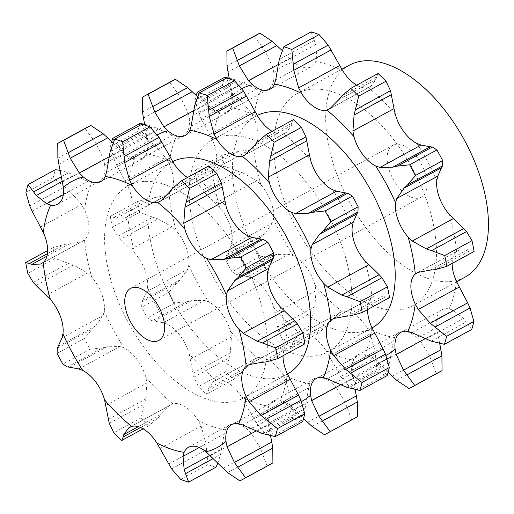 <?xml version="1.0" encoding="UTF-8"?>
<svg xmlns="http://www.w3.org/2000/svg" width="514" height="514" viewBox="0 0 514 514"><rect width="100%" height="100%" fill="white"/><g stroke="black" fill="none" stroke-linecap="round" stroke-linejoin="round"><path stroke-width="0.39" stroke-dasharray="2.57 1.93" d="M304.956 343.763L298.705 341.983L290.269 342.208L287.429 343.815A30.313 16.377 -118.6 0 0 283.015 355.739M112.958 142.719L124.626 154.489A30.313 16.377 -118.6 0 0 137.758 160.143A30.313 16.377 -118.6 0 0 142.127 159.019A30.313 16.377 -118.6 0 0 146.548 153.937A151.617 81.906 61.4 0 1 173.719 163.214M60.074 170.34L68.535 172.845L87.823 181.333L91.974 182.579A30.313 16.377 -118.6 0 0 98.964 181.673A30.313 16.377 -118.6 0 0 102.106 178.859A30.313 16.377 -118.6 0 0 104.683 164.962A151.617 81.906 61.4 0 1 124.626 154.489M33.256 282.449L68.253 263.354L55.075 258.439A191.799 103.616 61.4 0 1 52.987 247.645L64.565 244.343L69.339 243.919L81.469 241.67L84.508 239.961A30.313 16.377 -118.6 0 0 88.922 227.856A30.313 16.377 -118.6 0 0 84.604 209.995A151.617 81.906 61.4 0 1 91.974 182.579M67.456 366.977L102.453 347.882L90.149 349.192A191.799 103.616 61.4 0 1 84.373 338.495L92.282 329.031L95.688 325.87L103.089 315.48L104.226 311.253A30.313 16.377 -118.6 0 0 101.746 294.014A30.313 16.377 -118.6 0 0 91.678 276.969A151.617 81.906 61.4 0 1 84.508 239.961M140.547 427.494L158.196 417.863L149.015 425.618A191.799 103.616 61.4 0 1 141.112 417.876L145.706 398.999L146.888 382.975L145.847 377.353A30.313 16.377 -118.6 0 0 137.135 359.601A30.313 16.377 -118.6 0 0 124.022 347.946A151.617 81.906 61.4 0 1 104.226 311.253M215.912 467.232A191.799 103.616 61.4 0 1 207.99 464.527L205.992 443.71L201.135 426.087L198.218 420.555A30.313 16.377 -118.6 0 0 185.605 407.043A30.313 16.377 -118.6 0 0 172.967 403.895A151.617 81.906 61.4 0 1 145.847 377.353M270.846 464.071A191.799 103.616 61.4 0 1 267.094 465.935L260.392 448.028L251.288 433.244L247.305 429.28A30.313 16.377 -118.6 0 0 234.178 423.626A30.313 16.377 -118.6 0 0 229.809 424.757A30.313 16.377 -118.6 0 0 225.389 429.832A151.617 81.906 61.4 0 1 198.218 420.555M302.585 421.737L294.323 410.795L283.914 402.546L279.957 401.19A30.313 16.377 -118.6 0 0 272.966 402.102A30.313 16.377 -118.6 0 0 269.831 404.916A30.313 16.377 -118.6 0 0 267.254 418.814A151.617 81.906 61.4 0 1 247.305 429.28M187.52 177.471A30.313 16.377 -118.6 0 0 198.969 179.881A151.617 81.906 61.4 0 1 226.089 206.416M145.526 181.384A120.764 65.239 61.4 0 1 250.517 275.215A120.764 65.239 61.4 0 1 243.816 397.894A120.764 65.239 61.4 0 1 128.699 323.139A120.764 65.239 61.4 0 1 128.121 185.882A120.764 65.239 61.4 0 1 145.526 181.384M249.187 364.625L290.269 342.208M261.318 362.383L298.705 341.983M266.091 361.959L301.088 342.864M142.031 124.176L145.115 132.651L110.118 151.746M109.141 157.29L146.529 136.885L147.614 149.947L146.548 153.937M144.954 132.233L146.651 137.322M169.459 192.14L206.84 171.74L201.906 178.448L198.969 179.881M208.922 165.791L207.457 169.337L172.46 188.432M207.502 169.106L206.763 171.991M242.833 424.962L283.914 402.546M270.582 435.962L267.254 418.814M210.207 455.667L251.288 433.244M209.898 455.353L221.515 449.011L224.123 433.932L225.389 429.832M220.422 455.115L221.598 448.465M217.698 463.577L220.538 454.556L212.931 458.706M160.053 448.504L201.135 426.087M138.279 426.665L161.197 414.155L169.832 405.43L172.967 403.895M157.882 418.248L161.48 413.796M105.807 405.392L146.888 382.975M69.615 367.227L106.996 346.828L119.833 346.52L124.022 347.946M101.984 347.997L107.439 346.732M62.008 337.897L103.089 315.48M36.051 285.456L73.438 265.057L87.534 272.979L91.678 276.969M67.713 263.194L73.939 265.237M43.041 262.641L81.469 241.67M32.119 211.164L69.506 190.765L81.585 204.527L84.604 209.995M29.748 206.024L64.745 186.929L53.205 177.664A191.799 103.616 61.4 0 1 55.358 169.671M64.25 186.556L69.962 191.157M63.338 194.697L87.823 181.333M58.872 164.249L96.259 143.849L103.571 159.494L104.683 164.962M57.883 158.183L92.88 139.088L85.028 128.526A191.799 103.616 61.4 0 1 87.097 127.337M92.526 138.619L96.581 144.331M109.225 156.757L120.449 150.634M287.467 374.07A120.764 65.239 61.4 0 1 287.108 374.269A120.764 65.239 61.4 0 1 171.991 299.514A120.764 65.239 61.4 0 1 171.413 162.257A120.764 65.239 61.4 0 1 172.717 161.576M256.936 431.195L294.323 410.795M262.121 433.45L297.118 414.355M223.005 468.427L260.392 448.028M227.529 472.591L262.526 453.489M267.094 465.935L239.807 480.828M207.99 464.527L180.703 479.414M168.605 464.11L205.992 443.71M171.58 468.884L206.577 449.789M141.112 417.876L113.825 432.769M149.015 425.618L143.136 428.824M108.319 419.398L145.706 398.999M109.27 423.33L144.267 404.229M84.373 338.495L57.086 353.381M90.149 349.192L62.862 364.085M58.3 346.269L95.688 325.87M57.292 348.132L92.282 329.031M52.987 247.645L47.641 250.562M55.075 258.439L27.795 273.326M46.941 256.139L69.339 243.919M47.423 253.691L64.565 244.343M53.205 177.664L25.918 192.557M62.367 181.301L73.72 175.107M61.404 176.739L68.535 172.845M85.028 128.526L57.748 143.412M301.442 401.588A151.617 81.906 61.4 0 1 290.596 405.655A30.313 16.377 -118.6 0 0 277.47 400.008A30.313 16.377 -118.6 0 0 273.101 401.132A30.313 16.377 -118.6 0 0 268.681 406.214A151.617 81.906 61.4 0 1 241.509 396.93A30.313 16.377 -118.6 0 0 228.897 383.418A30.313 16.377 -118.6 0 0 216.259 380.27A151.617 81.906 61.4 0 1 189.139 353.728A30.313 16.377 -118.6 0 0 180.427 335.976A30.313 16.377 -118.6 0 0 167.313 324.321A151.617 81.906 61.4 0 1 147.518 287.628A30.313 16.377 -118.6 0 0 145.038 270.39A30.313 16.377 -118.6 0 0 134.97 253.344A151.617 81.906 61.4 0 1 127.8 216.336A30.313 16.377 -118.6 0 0 132.214 204.238A30.313 16.377 -118.6 0 0 127.89 186.37A151.617 81.906 61.4 0 1 135.266 158.961A30.313 16.377 -118.6 0 0 142.256 158.049A30.313 16.377 -118.6 0 0 145.398 155.234A30.313 16.377 -118.6 0 0 147.974 141.337L144.826 125.056M397.149 144.158A29.6 15.992 61.4 0 1 422.881 167.153A29.6 15.992 61.4 0 1 421.236 197.222A29.6 15.992 61.4 0 1 393.024 178.898A29.6 15.992 61.4 0 1 392.882 145.256A29.6 15.992 61.4 0 1 397.149 144.158M272.086 131.327A30.313 16.377 -118.6 0 0 283.542 133.73A151.617 81.906 61.4 0 1 310.662 160.272M254.025 145.989L291.412 125.589L286.478 132.304L283.542 133.73M333.759 318.481L372.001 297.664A30.313 16.377 -118.6 0 0 367.587 309.589M327.405 378.818L368.487 356.395L364.529 355.039A30.313 16.377 -118.6 0 0 357.538 355.951A30.313 16.377 -118.6 0 0 354.403 358.766A30.313 16.377 -118.6 0 0 351.82 372.663A151.617 81.906 61.4 0 1 331.877 383.129A30.313 16.377 -118.6 0 0 318.751 377.482A30.313 16.377 -118.6 0 0 314.382 378.606A30.313 16.377 -118.6 0 0 309.961 383.688A151.617 81.906 61.4 0 1 282.79 374.404A30.313 16.377 -118.6 0 0 270.178 360.892A30.313 16.377 -118.6 0 0 257.533 357.744A151.617 81.906 61.4 0 1 230.42 331.202A30.313 16.377 -118.6 0 0 221.707 313.45A30.313 16.377 -118.6 0 0 208.594 301.795A151.617 81.906 61.4 0 1 188.799 265.102A30.313 16.377 -118.6 0 0 186.312 247.864A30.313 16.377 -118.6 0 0 176.251 230.818A151.617 81.906 61.4 0 1 169.08 193.81A30.313 16.377 -118.6 0 0 173.494 181.712A30.313 16.377 -118.6 0 0 169.17 163.844A151.617 81.906 61.4 0 1 176.546 136.435A30.313 16.377 -118.6 0 0 183.537 135.523A30.313 16.377 -118.6 0 0 186.678 132.708A30.313 16.377 -118.6 0 0 189.255 118.811A151.617 81.906 61.4 0 1 209.198 108.345A30.313 16.377 -118.6 0 0 222.331 113.992A30.313 16.377 -118.6 0 0 226.7 112.868A30.313 16.377 -118.6 0 0 231.114 107.786A151.617 81.906 61.4 0 1 258.285 117.07M355.155 389.811L351.82 372.663M290.596 405.655L303.504 418.608M294.779 409.517L335.86 387.1L331.877 383.129M268.681 406.214L267.608 410.204L268.7 423.266L306.087 402.86L308.689 387.787L309.961 383.688M241.509 396.93L256.152 422.733L265.275 433.263A191.799 103.616 61.4 0 0 273.197 435.968L270.113 427.5L305.11 408.405L300.484 421.082A191.799 103.616 61.4 0 1 292.562 418.377L290.564 397.56L285.707 379.936L282.79 374.404M268.571 422.829L270.268 427.918M244.625 402.353L285.707 379.936M216.259 380.27L213.316 381.696L208.382 388.411L245.769 368.011L254.398 359.28L257.533 357.744M189.139 353.728L193.842 377.18L198.398 386.618A191.799 103.616 61.4 0 0 206.3 394.36L207.772 390.813L242.769 371.718L233.587 379.467A191.799 103.616 61.4 0 1 225.685 371.731L230.278 352.848L231.461 336.831L230.42 331.202M208.459 388.16L207.727 391.045M190.379 359.247L231.461 336.831M167.313 324.321L163.323 322.786L154.181 321.077L191.568 300.677L204.405 300.369L208.594 301.795M147.518 287.628L146.574 291.746L141.858 301.981L141.658 307.237A191.799 103.616 61.4 0 0 147.434 317.935L152.028 320.826L187.025 301.731L174.721 303.042A191.799 103.616 61.4 0 1 168.945 292.344L176.855 282.886L180.26 279.719L187.655 269.33L188.799 265.102M154.412 321.096L151.829 320.794M146.574 291.746L187.655 269.33M134.97 253.344L120.623 239.312L158.01 218.906L172.106 226.835L176.251 230.818M127.8 216.336L124.953 217.936L116.524 218.167L110.272 216.388A191.799 103.616 61.4 0 0 112.36 227.175L117.822 236.299L152.819 217.204L139.647 212.288A191.799 103.616 61.4 0 1 137.559 201.494L149.137 198.192L153.911 197.768L166.035 195.519L169.08 193.81M120.918 239.601L117.558 235.99M124.953 217.936L166.035 195.519M127.89 186.37L116.691 165.013L154.078 144.614L166.157 158.376L169.17 163.844M135.266 158.961L131.314 157.605L120.899 149.356L114.082 140.322M139.924 123.527A191.799 103.616 61.4 0 0 137.778 131.52L149.317 140.778L114.32 159.88L110.491 146.406A191.799 103.616 61.4 0 1 111.724 141.536M116.941 165.521L114.102 159.353M131.314 157.605L172.389 135.182L176.546 136.435M143.445 118.098L180.832 97.699L188.143 113.343L189.255 118.811M193.791 110.613L205.015 104.483L209.198 108.345M193.714 111.14L231.101 90.734L232.187 103.796L231.114 107.786M464.907 277.245A120.764 65.239 61.4 0 1 349.79 202.49A120.764 65.239 61.4 0 1 349.212 65.233M229.527 86.082L231.223 91.171M226.597 78.032L229.687 86.5L194.69 105.595M230.099 135.233A120.764 65.239 61.4 0 1 335.083 229.064A120.764 65.239 61.4 0 1 328.388 351.743A120.764 65.239 61.4 0 1 213.271 276.988A120.764 65.239 61.4 0 1 212.693 139.731A120.764 65.239 61.4 0 1 230.099 135.233M293.494 119.64L292.029 123.187L257.032 142.282M292.068 122.955L291.335 125.84M389.528 297.612L383.271 295.833L374.841 296.064M350.664 315.808L385.661 296.713M345.89 316.232L383.271 295.833M387.158 375.586L378.895 364.644L368.487 356.395M346.693 387.299L381.69 368.204M341.508 385.044L378.895 364.644M355.418 417.921A191.799 103.616 61.4 0 1 351.666 419.79L344.958 401.877L335.86 387.1M351.666 419.79L324.379 434.677M312.101 426.44L347.098 407.345M307.571 422.283L344.958 401.877M304.995 408.964L306.164 402.314M300.484 421.082L273.197 435.968M292.562 418.377L265.275 433.263M256.152 422.733L291.149 403.638M253.177 417.966L290.564 397.56M242.447 372.097L246.052 367.645M233.587 379.467L206.3 394.36M225.685 371.731L198.398 386.618M193.842 377.18L228.839 358.085M192.891 373.248L230.278 352.848M186.556 301.846L192.005 300.581M174.721 303.042L147.434 317.935M168.945 292.344L141.658 307.237M141.858 301.981L176.855 282.886M142.873 300.118L180.26 279.719M152.285 217.043L158.511 219.086M139.647 212.288L112.36 227.175M137.559 201.494L110.272 216.388M114.14 217.287L149.137 198.192M116.524 218.167L153.911 197.768M144.646 124.189L153.101 126.701L172.389 135.182M148.822 140.406L154.534 145.006M137.778 131.52L110.491 146.406M118.104 145.796L153.101 126.701M120.899 149.356L158.286 128.956M142.455 112.039L177.452 92.938L169.601 82.375A191.799 103.616 61.4 0 1 171.67 81.193M197.53 96.568L205.015 104.483M177.092 92.475L181.153 98.187M169.601 82.375L142.314 97.262M314.671 89.083A120.764 65.239 -118.6 0 0 297.265 93.58A120.764 65.239 -118.6 0 0 297.837 230.837A120.764 65.239 -118.6 0 0 412.954 305.592A120.764 65.239 -118.6 0 0 419.655 182.92A120.764 65.239 -118.6 0 0 314.671 89.083M372.04 327.919A120.764 65.239 61.4 0 1 371.673 328.118A120.764 65.239 61.4 0 1 256.563 253.363A120.764 65.239 61.4 0 1 255.985 116.106A120.764 65.239 61.4 0 1 257.289 115.425M338.597 99.844L375.985 79.439L371.05 86.153L368.114 87.579A30.313 16.377 61.4 0 1 356.658 85.176M278.286 64.989L315.667 44.59L316.759 57.652L315.686 61.641A30.313 16.377 61.4 0 1 311.266 66.717A30.313 16.377 61.4 0 1 306.897 67.848A30.313 16.377 61.4 0 1 293.77 62.194L289.588 58.333L278.363 64.462M228.017 71.954L265.397 51.548L272.716 67.193L273.827 72.66A30.313 16.377 61.4 0 1 271.244 86.558A30.313 16.377 61.4 0 1 268.109 89.372A30.313 16.377 61.4 0 1 261.118 90.284L256.961 89.038L215.88 111.454L205.471 103.205L198.655 94.171M386.014 355.437A151.617 81.906 61.4 0 1 375.169 359.511A30.313 16.377 -118.6 0 0 362.042 353.857A30.313 16.377 -118.6 0 0 357.673 354.981A30.313 16.377 -118.6 0 0 353.253 360.063A151.617 81.906 61.4 0 1 326.082 350.786A30.313 16.377 -118.6 0 0 313.469 337.268A30.313 16.377 -118.6 0 0 300.825 334.119A151.617 81.906 61.4 0 1 273.711 307.584A30.313 16.377 -118.6 0 0 264.993 289.825A30.313 16.377 -118.6 0 0 251.886 278.17A151.617 81.906 61.4 0 1 232.09 241.477A30.313 16.377 -118.6 0 0 229.604 224.239A30.313 16.377 -118.6 0 0 219.542 207.2A151.617 81.906 61.4 0 1 212.372 170.185A30.313 16.377 -118.6 0 0 216.786 158.087A30.313 16.377 -118.6 0 0 212.462 140.219L201.263 118.862L238.65 98.463L250.723 112.225L253.743 117.693A30.313 16.377 61.4 0 1 258.067 135.561A30.313 16.377 61.4 0 1 253.653 147.659L209.526 171.792L252.123 148.7M219.542 207.2L205.189 193.161L242.576 172.762L256.679 180.684L260.823 184.674A30.313 16.377 61.4 0 1 270.884 201.719A30.313 16.377 61.4 0 1 273.371 218.951L272.227 223.179L264.832 233.568L261.427 236.736L253.518 246.193L226.231 261.086L226.43 255.831L261.427 236.736M251.886 278.17L247.896 276.635L238.753 274.926L276.14 254.526L288.977 254.218L293.166 255.644A30.313 16.377 61.4 0 1 306.273 267.299A30.313 16.377 61.4 0 1 314.986 285.058L316.026 290.68L314.851 306.697L310.25 325.58L282.963 340.467L278.415 331.029L313.405 311.934M300.825 334.119L297.889 335.552L292.954 342.26L330.341 321.86L338.97 313.129L342.106 311.593A30.313 16.377 61.4 0 1 354.75 314.741A30.313 16.377 61.4 0 1 367.362 328.26L370.273 333.785L375.136 351.415L377.135 372.226L349.848 387.119L340.724 376.582L375.721 357.487M353.253 360.063L352.18 364.053L353.272 377.115L390.653 356.71L393.261 341.637L394.534 337.537A30.313 16.377 61.4 0 1 398.948 332.455A30.313 16.377 61.4 0 1 403.323 331.331A30.313 16.377 61.4 0 1 416.449 336.985L420.433 340.949L429.531 355.733L436.238 373.639L408.951 388.526M439.721 343.66L436.392 326.512A30.313 16.377 61.4 0 1 438.975 312.615A30.313 16.377 61.4 0 1 442.111 309.801A30.313 16.377 61.4 0 1 449.101 308.895L453.059 310.25L463.467 318.494L471.73 329.435M452.153 263.438A30.313 16.377 61.4 0 1 456.567 251.513L416.815 272.998M212.462 140.219A151.617 81.906 61.4 0 1 219.838 112.81A30.313 16.377 -118.6 0 0 226.828 111.898A30.313 16.377 -118.6 0 0 229.964 109.084A30.313 16.377 -118.6 0 0 232.546 95.186L229.392 78.912M474.094 251.462L467.843 249.682L459.413 249.913L458.038 250.498M418.332 272.33L459.413 249.913M411.977 332.667L453.059 310.25M378.066 73.496L376.595 77.036L341.598 96.137M376.64 76.804L375.907 79.689M439.99 371.77A191.799 103.616 61.4 0 1 436.238 373.639M375.169 359.511L379.351 363.366L420.433 340.949M311.169 31.881L314.26 40.349L279.263 59.444M314.099 39.938L315.795 45.02M385.057 374.931L357.77 389.824L354.679 381.349L389.676 362.254L385.057 374.931A191.799 103.616 61.4 0 1 377.135 372.226M389.567 362.82L390.736 356.17M326.082 350.786L329.191 356.202L370.273 333.785M227.027 65.888L262.024 46.787L254.173 36.224A191.799 103.616 61.4 0 1 256.235 35.042M282.102 50.423L289.588 58.333M261.665 46.324L265.725 52.036M318.16 333.316L290.873 348.209L292.344 344.663L327.341 325.568L318.16 333.316A191.799 103.616 61.4 0 1 310.25 325.58M327.02 325.947L330.624 321.494M273.711 307.584L274.945 313.097L316.026 290.68M219.838 112.81L215.88 111.454M222.35 85.369L195.063 100.256L198.892 113.729L233.889 94.627L222.35 85.369A191.799 103.616 61.4 0 1 224.496 77.376M229.218 78.038L237.674 80.55L256.961 89.038M233.395 94.255L239.106 98.855M259.287 256.891L232 271.784L236.601 274.682L271.598 255.58L259.287 256.891A191.799 103.616 61.4 0 1 253.518 246.193M271.129 255.696L276.577 254.43M232.09 241.477L231.146 245.596L272.227 223.179M212.372 170.185L210.901 171.201M224.22 166.138L196.933 181.024L202.394 190.148L237.391 171.053L224.22 166.138A191.799 103.616 61.4 0 1 222.132 155.344L233.709 152.041L238.483 151.617L250.607 149.375M236.858 170.892L243.083 172.935M195.063 100.256A191.799 103.616 61.4 0 1 196.297 95.392M201.514 119.37L198.667 113.202M209.526 171.792L201.096 172.017L194.845 170.237A191.799 103.616 61.4 0 0 196.933 181.024M205.491 193.45L202.131 189.839M231.146 245.596L226.43 255.831M232 271.784A191.799 103.616 61.4 0 1 226.231 261.086M238.984 274.945L236.401 274.643M274.945 313.097L278.415 331.029M290.873 348.209A191.799 103.616 61.4 0 1 282.963 340.467M293.031 342.009L292.299 344.894M329.191 356.202L340.724 376.582M357.77 389.824A191.799 103.616 61.4 0 1 349.848 387.119M353.144 376.678L354.84 381.767M379.351 363.366L388.076 372.464M430.456 270.081L467.843 249.682M435.229 269.657L470.226 250.562M426.08 338.893L463.467 318.494M431.265 341.155L466.262 322.053M392.143 376.132L429.531 355.733M396.673 380.289L431.67 361.194M337.749 371.815L375.136 351.415M254.173 36.224L226.886 51.117M277.464 327.097L314.851 306.697M205.471 103.205L242.859 82.805M202.677 99.645L237.674 80.55M227.445 253.967L264.832 233.568M201.096 172.017L238.483 151.617M222.132 155.344L194.845 170.237M198.712 171.136L233.709 152.041M280.252 306.8A151.617 81.906 61.4 0 1 287.429 343.815M287.332 373.781A151.617 81.906 61.4 0 1 279.957 401.19M247.909 235.83A151.617 81.906 61.4 0 1 267.71 272.523M160.824 200.871L201.906 178.448M256.19 430.925L268.16 424.391M199.226 447.521L224.123 433.932M130.909 426.671L169.832 405.43M78.751 368.936L119.833 346.52M46.453 295.396L87.534 272.979M40.503 226.944L81.585 204.527M62.496 181.911L103.571 159.494M106.533 172.363L147.614 149.947M147.974 141.337A151.617 81.906 61.4 0 1 157.239 134.848M245.396 154.72L286.478 132.304M340.763 384.774L352.732 378.24M267.608 410.204L308.689 387.787M213.316 381.696L254.398 359.28M163.323 322.786L204.405 300.369M131.025 249.251L172.106 226.835M125.075 180.793L166.157 158.376M147.062 135.76L188.143 113.343M191.105 126.213L232.187 103.796M371.905 327.63A151.617 81.906 61.4 0 1 364.529 355.039M364.824 260.656A151.617 81.906 61.4 0 1 372.001 297.664M332.481 189.679A151.617 81.906 61.4 0 1 352.283 226.372M449.397 214.505A151.617 81.906 61.4 0 1 456.567 251.513M417.053 143.535A151.617 81.906 61.4 0 1 436.849 180.221M368.114 87.579A151.617 81.906 61.4 0 1 395.227 114.121M315.686 61.641A151.617 81.906 61.4 0 1 342.857 70.919M273.827 72.66A151.617 81.906 61.4 0 1 293.77 62.194M253.743 117.693A151.617 81.906 61.4 0 1 261.118 90.284M260.823 184.674A151.617 81.906 61.4 0 1 253.653 147.659M293.166 255.644A151.617 81.906 61.4 0 1 273.371 218.951M342.106 311.593A151.617 81.906 61.4 0 1 314.986 285.058M394.534 337.537A151.617 81.906 61.4 0 1 367.362 328.26M436.392 326.512A151.617 81.906 61.4 0 1 416.449 336.985M456.477 281.479A151.617 81.906 61.4 0 1 449.101 308.895M232.546 95.186A151.617 81.906 61.4 0 1 241.811 88.697M425.335 338.623L437.305 332.089M329.969 108.57L371.05 86.153M352.18 364.053L393.261 341.637M275.677 80.068L316.759 57.652M297.889 335.552L338.97 313.129M231.634 89.609L272.716 67.193M247.896 276.635L288.977 254.218M209.641 134.642L250.723 112.225M215.597 203.101L256.679 180.684M288.9 342.799L247.671 365.3M200.89 179.116L159.681 201.604M272.966 402.102L231.685 424.628M229.809 424.757L188.529 447.283M170.976 404.698L129.766 427.185M82.985 241.002L41.756 263.502M98.964 181.673L57.69 204.199M142.127 159.019L100.847 181.545M243.816 397.894L287.108 374.269M128.121 185.882L171.413 162.257M158.865 340.396L421.236 197.222M130.511 288.431L392.882 145.256M285.456 132.965L244.253 155.453M373.466 296.649L332.243 319.149M357.538 355.951L316.258 378.477M314.382 378.606L273.101 401.132M255.548 358.547L214.338 381.035M167.558 194.851L126.328 217.351M183.537 135.523L142.256 158.049M226.7 112.868L185.419 135.394M341.842 69.255L297.265 93.58M456.612 281.775L412.954 305.592M255.985 116.106L212.693 139.731M371.673 328.118L328.388 351.743M442.111 309.801L400.83 332.327M370.029 86.815L328.819 109.302M398.948 332.455L357.673 354.981M311.266 66.717L269.991 89.243M340.12 312.396L298.91 334.884M268.109 89.372L226.828 111.898"/><path stroke-width="0.77" d="M302.862 332.976L297.4 323.852L262.403 342.947L275.575 347.862A191.799 103.616 61.4 0 1 277.669 358.656L304.956 343.763A191.799 103.616 61.4 0 0 302.862 332.976L275.575 347.862M256.717 341.065L262.943 343.108M297.664 324.161L294.31 320.55M238.971 329.326A151.617 81.906 61.4 0 1 246.148 366.341A30.313 16.377 61.4 0 0 241.734 378.439A30.313 16.377 61.4 0 0 246.052 396.307A151.617 81.906 61.4 0 1 238.682 423.716A30.313 16.377 61.4 0 0 231.685 424.628A30.313 16.377 61.4 0 0 228.55 427.442A30.313 16.377 61.4 0 0 225.974 441.34A151.617 81.906 61.4 0 1 206.024 451.806A30.313 16.377 61.4 0 0 192.898 446.152A30.313 16.377 61.4 0 0 188.529 447.283A30.313 16.377 61.4 0 0 184.108 452.359A151.617 81.906 61.4 0 1 156.937 443.081A30.313 16.377 61.4 0 0 144.325 429.569A30.313 16.377 61.4 0 0 131.687 426.421A151.617 81.906 61.4 0 1 104.567 399.879A30.313 16.377 61.4 0 0 95.855 382.127A30.313 16.377 61.4 0 0 82.741 370.465A151.617 81.906 61.4 0 1 62.946 333.779A30.313 16.377 61.4 0 0 60.466 316.54A30.313 16.377 61.4 0 0 50.398 299.495A151.617 81.906 61.4 0 1 43.227 262.487A30.313 16.377 61.4 0 0 47.641 250.382A30.313 16.377 61.4 0 0 43.324 232.521A151.617 81.906 61.4 0 1 50.693 205.105A30.313 16.377 61.4 0 0 57.69 204.199A30.313 16.377 61.4 0 0 60.825 201.385A30.313 16.377 61.4 0 0 63.402 187.488A151.617 81.906 61.4 0 1 83.352 177.015A30.313 16.377 61.4 0 0 96.478 182.669A30.313 16.377 61.4 0 0 100.847 181.545A30.313 16.377 61.4 0 0 105.267 176.463A151.617 81.906 61.4 0 1 132.439 185.74A30.313 16.377 61.4 0 0 145.051 199.259A30.313 16.377 61.4 0 0 157.689 202.407A151.617 81.906 61.4 0 1 184.809 228.942A30.313 16.377 61.4 0 0 193.521 246.701A30.313 16.377 61.4 0 0 206.634 258.356A151.617 81.906 61.4 0 1 226.43 295.049A30.313 16.377 61.4 0 0 228.91 312.281A30.313 16.377 61.4 0 0 238.971 329.326L243.122 333.316L257.218 341.238L294.606 320.839L280.252 306.8A30.313 16.377 -118.6 0 1 270.191 289.761A30.313 16.377 -118.6 0 1 267.71 272.523L268.649 268.404L272.349 260.033L234.962 280.432L227.567 290.821L268.649 268.404M246.148 366.341L249.187 364.625L261.318 362.383L266.091 361.959L277.669 358.656M283.015 355.739A30.313 16.377 -118.6 0 0 283.015 355.913A30.313 16.377 -118.6 0 0 287.332 373.781L298.538 395.137L261.151 415.537L249.072 401.775L290.153 379.358M172.46 188.432L181.635 180.684L208.922 165.791A191.799 103.616 61.4 0 1 216.831 173.533L221.386 182.971L226.089 206.416A30.313 16.377 -118.6 0 0 234.802 224.175A30.313 16.377 -118.6 0 0 247.909 235.83L251.899 237.365L261.041 239.074L223.654 259.474L210.817 259.782L251.899 237.365M110.118 151.746L114.744 139.069L142.031 124.176A191.799 103.616 61.4 0 1 149.953 126.881L159.07 137.418L173.719 163.214A30.313 16.377 -118.6 0 0 186.325 176.732A30.313 16.377 -118.6 0 0 187.52 177.471M226.43 295.049L227.567 290.821M132.439 185.74L129.522 180.215L170.603 157.798M157.689 202.407L160.824 200.871L169.459 192.14M184.809 228.942L183.768 223.32L224.849 200.903M206.634 258.356L210.817 259.782M273.564 252.914A191.799 103.616 61.4 0 0 267.794 242.216L263.194 239.318L228.197 258.42L240.507 257.109A191.799 103.616 61.4 0 1 246.277 267.807L238.367 277.264L273.364 258.169L273.564 252.914L246.277 267.807M273.448 257.989L272.234 260.225M263.393 239.357L260.81 239.055M246.052 396.307L249.072 401.775M275.298 436.624L302.585 421.737A191.799 103.616 61.4 0 0 304.738 413.744L300.908 400.271L265.911 419.373L277.451 428.631A191.799 103.616 61.4 0 1 275.298 436.624L262.121 433.45L242.833 424.962L238.682 423.716M301.127 400.798L298.281 394.63M225.974 441.34L227.079 446.807L234.397 462.452L271.784 442.046L270.582 435.962M243.559 478.958L270.846 464.071A191.799 103.616 61.4 0 0 272.908 462.883L272.773 448.112L237.776 467.213L245.621 477.776A191.799 103.616 61.4 0 1 243.559 478.958A191.799 103.616 61.4 0 1 239.807 480.828L227.529 472.591L206.024 451.806M272.857 448.728L271.668 441.449M184.108 452.359L183.042 456.348L184.128 469.411L209.898 455.353M212.931 458.706L185.541 473.651L188.625 482.119L215.912 467.232L217.698 463.577M156.937 443.081L171.58 468.884L180.703 479.414A191.799 103.616 61.4 0 0 188.625 482.119M131.687 426.421L128.751 427.847L123.81 434.561L138.279 426.665M104.567 399.879L109.27 423.33L113.825 432.769A191.799 103.616 61.4 0 0 121.728 440.504L123.199 436.964L140.547 427.494M82.741 370.465L78.751 368.936L69.615 367.227M62.946 333.779L62.008 337.897L57.292 348.132L57.086 353.381A191.799 103.616 61.4 0 0 62.862 364.085L67.456 366.977M50.398 299.495L36.051 285.456M43.227 262.487L40.388 264.087L43.041 262.641M43.324 232.521L32.119 211.164M50.693 205.105L46.742 203.75L36.333 195.506L28.071 184.565L55.358 169.671L60.074 170.34M46.742 203.75L63.338 194.697M63.402 187.488L58.872 164.249M57.883 158.183L57.748 143.412A191.799 103.616 61.4 0 1 59.81 142.23L87.097 127.337A191.799 103.616 61.4 0 1 90.849 125.474L103.128 133.711L112.958 142.719M83.352 177.015L79.368 173.051L109.225 156.757M105.267 176.463L106.533 172.363L109.141 157.29M172.717 161.576A120.764 65.239 61.4 0 1 188.818 157.759A120.764 65.239 61.4 0 1 293.648 251.243A120.764 65.239 61.4 0 1 287.467 374.07M234.641 280.74L238.727 276.937M223.217 259.57L228.672 258.304M260.688 415.145L266.406 419.745M183.768 223.32L184.944 207.303L189.544 188.42A191.799 103.616 61.4 0 0 181.635 180.684M169.17 192.506L172.775 188.053M234.076 461.964L238.13 467.676M129.522 180.215L124.664 162.585L122.666 141.774A191.799 103.616 61.4 0 0 114.744 139.069M109.058 157.83L110.234 151.18M184.006 468.98L185.695 474.062M79.368 173.051L70.264 158.267L63.563 140.361A191.799 103.616 61.4 0 0 59.81 142.23M58.988 164.846L57.799 157.567M123.887 434.311L123.154 437.196M29.748 206.024L25.918 192.557A191.799 103.616 61.4 0 1 28.071 184.565M32.376 211.672L29.529 205.504M69.846 367.24L67.263 366.945M40.388 264.087L31.952 264.318L25.7 262.538A191.799 103.616 61.4 0 0 27.795 273.326L33.256 282.449M36.346 285.752L32.992 282.141M134.777 287.326A29.6 15.992 61.4 0 1 160.509 310.327A29.6 15.992 61.4 0 1 158.865 340.396A29.6 15.992 61.4 0 1 130.652 322.072A29.6 15.992 61.4 0 1 130.511 288.431A29.6 15.992 61.4 0 1 134.777 287.326M124.664 162.585L162.051 142.185M124.073 156.513L159.07 137.418M149.953 126.881L122.666 141.774M184.944 207.303L222.331 186.903M186.389 202.066L221.386 182.971M216.831 173.533L189.544 188.42M267.794 242.216L240.507 257.109M304.738 413.744L277.451 428.631M272.908 462.883L245.621 477.776M143.136 428.824L121.728 440.504M47.641 250.562L25.7 262.538M31.952 264.318L46.941 256.139M29.568 263.438L47.423 253.691M36.333 195.506L62.367 181.301M33.538 191.947L61.404 176.739M90.849 125.474L63.563 140.361M70.264 158.267L107.651 137.868M68.131 152.806L103.128 133.711M157.239 134.848A151.617 81.906 61.4 0 1 167.917 130.871A30.313 16.377 -118.6 0 0 181.05 136.518A30.313 16.377 -118.6 0 0 185.419 135.394A30.313 16.377 -118.6 0 0 189.833 130.312L191.105 126.213L193.714 111.14M189.833 130.312A151.617 81.906 61.4 0 1 217.011 139.596A30.313 16.377 -118.6 0 0 229.617 153.108A30.313 16.377 -118.6 0 0 242.261 156.256A151.617 81.906 61.4 0 1 269.381 182.798A30.313 16.377 -118.6 0 0 278.093 200.55A30.313 16.377 -118.6 0 0 291.2 212.205A151.617 81.906 61.4 0 1 311.002 248.898A30.313 16.377 -118.6 0 0 313.482 266.136A30.313 16.377 -118.6 0 0 323.544 283.182A151.617 81.906 61.4 0 1 330.72 320.19A30.313 16.377 -118.6 0 0 326.306 332.288A30.313 16.377 -118.6 0 0 330.624 350.156A151.617 81.906 61.4 0 1 323.248 377.565A30.313 16.377 -118.6 0 0 316.258 378.477A30.313 16.377 -118.6 0 0 313.122 381.292A30.313 16.377 -118.6 0 0 310.546 395.189L311.651 400.657L318.969 416.301L356.356 395.902L355.155 389.811M217.011 139.596L214.094 134.064L209.23 116.44L207.238 95.623A191.799 103.616 61.4 0 0 199.31 92.918L194.69 105.595M193.63 111.686L194.806 105.036M214.094 134.064L255.175 111.647L258.285 117.07A30.313 16.377 -118.6 0 0 270.897 130.582A30.313 16.377 -118.6 0 0 272.086 131.327M242.261 156.256L245.396 154.72L254.025 145.989M269.381 182.798L268.34 177.169L269.516 161.152L274.116 142.269A191.799 103.616 61.4 0 0 266.207 134.533L257.032 142.282M253.743 146.355L257.347 141.903M268.34 177.169L309.422 154.753L310.662 160.272A30.313 16.377 -118.6 0 0 319.374 178.024A30.313 16.377 -118.6 0 0 332.481 189.679L336.471 191.214L345.614 192.923L308.227 213.323L295.389 213.631L336.471 191.214M291.2 212.205L295.389 213.631M311.002 248.898L312.139 244.67L319.535 234.281L356.922 213.882L353.221 222.254L352.283 226.372A30.313 16.377 -118.6 0 0 354.763 243.61A30.313 16.377 -118.6 0 0 364.824 260.656L379.178 274.688L341.791 295.094L327.694 287.165L368.769 264.749M319.213 234.59L323.3 230.792M322.94 231.114L330.849 221.656A191.799 103.616 61.4 0 0 325.079 210.958L312.769 212.269L347.766 193.174L352.366 196.065A191.799 103.616 61.4 0 1 358.136 206.763L357.937 212.019L322.94 231.114M307.79 213.419L313.244 212.153M323.544 283.182L327.694 287.165M330.72 320.19L333.759 318.481L345.89 316.232L350.664 315.808L362.241 312.506A191.799 103.616 61.4 0 0 360.147 301.712L346.976 296.796L381.973 277.701L387.434 286.825A191.799 103.616 61.4 0 1 389.528 297.612L362.241 312.506M341.29 294.914L347.509 296.957M367.587 309.589A30.313 16.377 -118.6 0 0 367.581 309.762A30.313 16.377 -118.6 0 0 371.905 327.63L383.11 348.987L345.723 369.386L333.644 355.624L374.725 333.207M330.624 350.156L333.644 355.624M323.248 377.565L327.405 378.818L346.693 387.299L359.871 390.473A191.799 103.616 61.4 0 0 362.023 382.48L350.484 373.222L385.481 354.12L389.31 367.594A191.799 103.616 61.4 0 1 387.158 375.586L359.871 390.473M345.26 368.994L350.972 373.594M303.504 418.608L312.101 426.44L324.379 434.677A191.799 103.616 61.4 0 0 328.131 432.807A191.799 103.616 61.4 0 0 330.194 431.625L322.349 421.062L357.346 401.961L357.481 416.738A191.799 103.616 61.4 0 1 355.418 417.921L328.131 432.807M318.648 415.813L322.702 421.525M114.082 140.322L112.637 138.414A191.799 103.616 61.4 0 0 111.724 141.536M167.917 130.871L163.94 126.9L154.836 112.123L148.128 94.21A191.799 103.616 61.4 0 0 144.383 96.079A191.799 103.616 61.4 0 0 142.314 97.262L142.455 112.039M143.56 118.695L142.372 111.422M144.826 125.056L143.445 118.098M163.94 126.9L193.791 110.613M341.842 69.255L349.212 65.233A120.764 65.239 61.4 0 1 366.623 60.736A120.764 65.239 61.4 0 1 471.608 154.566A120.764 65.239 61.4 0 1 464.907 277.245L456.612 281.775M207.238 95.623L234.525 80.737A191.799 103.616 61.4 0 0 226.597 78.032L199.31 92.918M208.645 110.362L243.642 91.267L255.175 111.647M234.525 80.737L243.642 91.267M209.23 116.44L246.617 96.034M266.207 134.533L293.494 119.64A191.799 103.616 61.4 0 1 301.403 127.382L305.958 136.82L309.422 154.753M301.403 127.382L274.116 142.269M270.962 155.915L305.958 136.82M269.516 161.152L306.903 140.752M358.02 211.845L356.806 214.075M347.965 193.206L345.382 192.904M352.366 196.065L325.079 210.958M358.136 206.763L330.849 221.656M382.236 278.01L378.882 274.399M387.434 286.825L360.147 301.712M385.699 354.647L382.853 348.479M389.31 367.594L362.023 382.48M357.423 402.578L356.241 395.305M357.481 416.738L330.194 431.625M112.637 138.414L139.924 123.527L144.646 124.189M144.383 96.079L171.67 81.193A191.799 103.616 61.4 0 1 175.415 79.323L187.694 87.56L197.53 96.568M175.415 79.323L148.128 94.21M152.697 106.655L187.694 87.56M154.836 112.123L192.223 91.717M257.289 115.425A120.764 65.239 61.4 0 1 273.39 111.609A120.764 65.239 61.4 0 1 378.22 205.099A120.764 65.239 61.4 0 1 372.04 327.919M241.811 88.697A151.617 81.906 61.4 0 1 252.49 84.72A30.313 16.377 -118.6 0 0 265.616 90.374A30.313 16.377 -118.6 0 0 269.991 89.243A30.313 16.377 -118.6 0 0 274.405 84.167A151.617 81.906 61.4 0 1 301.577 93.445A30.313 16.377 -118.6 0 0 314.189 106.957A30.313 16.377 -118.6 0 0 326.833 110.105A151.617 81.906 61.4 0 1 353.953 136.647A30.313 16.377 -118.6 0 0 362.666 154.399A30.313 16.377 -118.6 0 0 375.773 166.054A151.617 81.906 61.4 0 1 395.574 202.747A30.313 16.377 -118.6 0 0 398.054 219.986A30.313 16.377 -118.6 0 0 408.116 237.031L412.26 241.021L426.363 248.943L463.75 228.544L449.397 214.505A30.313 16.377 61.4 0 1 439.335 197.46A30.313 16.377 61.4 0 1 436.849 180.221L437.793 176.103L441.494 167.731L404.107 188.13L396.712 198.52L437.793 176.103M375.773 166.054L379.962 167.48L392.799 167.172L430.186 146.773L421.043 145.064L417.053 143.535A30.313 16.377 61.4 0 1 403.946 131.873A30.313 16.377 61.4 0 1 395.227 114.121L393.994 108.608L352.912 131.025L354.088 115.001L358.688 96.124A191.799 103.616 61.4 0 0 350.779 88.382L341.598 96.137M356.658 85.176A30.313 16.377 61.4 0 1 355.47 84.431A30.313 16.377 61.4 0 1 342.857 70.919L339.748 65.496L298.666 87.913L293.802 70.29L291.804 49.472A191.799 103.616 61.4 0 0 283.882 46.768L279.263 59.444M408.116 237.031A151.617 81.906 61.4 0 1 415.286 274.039A30.313 16.377 -118.6 0 0 410.872 286.144A30.313 16.377 -118.6 0 0 415.196 304.005L418.216 309.473L430.289 323.235L467.676 302.836L456.477 281.479A30.313 16.377 61.4 0 1 452.153 263.618A30.313 16.377 61.4 0 1 452.153 263.438M415.196 304.005A151.617 81.906 61.4 0 1 407.82 331.421A30.313 16.377 -118.6 0 0 400.83 332.327A30.313 16.377 -118.6 0 0 397.695 335.141A30.313 16.377 -118.6 0 0 395.112 349.038L396.223 354.506L403.541 370.151L440.922 349.751L439.721 343.66M446.807 266.355L474.094 251.462A191.799 103.616 61.4 0 0 472.006 240.674L466.545 231.551L431.548 250.646L444.719 255.561A191.799 103.616 61.4 0 1 446.807 266.355L435.229 269.657L430.456 270.081L418.332 272.33L415.286 274.039M466.808 231.859L463.448 228.248M395.574 202.747L396.712 198.52M442.708 160.619A191.799 103.616 61.4 0 0 436.939 149.915L432.338 147.023L397.341 166.118L409.652 164.808A191.799 103.616 61.4 0 1 415.421 175.505L407.512 184.969L442.509 165.868L442.708 160.619L415.421 175.505M442.593 165.694L441.378 167.924M432.537 147.055L429.955 146.76M444.443 344.329L471.73 329.435A191.799 103.616 61.4 0 0 473.876 321.443L470.047 307.976L435.05 327.071L446.589 336.336A191.799 103.616 61.4 0 1 444.443 344.329L431.265 341.155L411.977 332.667L407.82 331.421M470.271 308.496L467.425 302.328M353.953 136.647L352.912 131.025M350.779 88.382L378.066 73.496A191.799 103.616 61.4 0 1 385.975 81.231L390.531 90.67L393.994 108.608M412.703 386.663L439.99 371.77A191.799 103.616 61.4 0 0 442.053 370.588L441.911 355.816L406.921 374.912L414.766 385.474A191.799 103.616 61.4 0 1 412.703 386.663A191.799 103.616 61.4 0 1 408.951 388.526L396.673 380.289L388.076 372.464M441.995 356.433L440.806 349.154M326.833 110.105L329.969 108.57L338.597 99.844M301.577 93.445L298.666 87.913M283.882 46.768L311.169 31.881A191.799 103.616 61.4 0 1 319.091 34.586L328.215 45.116L339.748 65.496M274.405 84.167L275.677 80.068L278.286 64.989M252.49 84.72L248.506 80.756L278.363 64.462M227.027 65.888L226.886 51.117A191.799 103.616 61.4 0 1 228.955 49.929L256.235 35.042A191.799 103.616 61.4 0 1 259.988 33.172L272.266 41.409L282.102 50.423M198.655 94.171L197.209 92.263L224.496 77.376L229.218 78.038M248.506 80.756L239.408 65.972L232.701 48.065A191.799 103.616 61.4 0 0 228.955 49.929M228.132 72.551L226.944 65.272M229.392 78.912L228.017 71.954M196.297 95.392A191.799 103.616 61.4 0 1 197.209 92.263M403.22 369.669L407.274 375.381M429.832 322.843L435.544 327.444M425.855 248.763L432.081 250.806M403.786 188.439L407.872 184.642M392.362 167.268L397.81 166.003M338.315 100.204L341.919 95.752M278.202 65.535L279.378 58.885M472.006 240.674L444.719 255.561M436.939 149.915L409.652 164.808M473.876 321.443L446.589 336.336M354.088 115.001L391.475 94.602M355.534 109.771L390.531 90.67M385.975 81.231L358.688 96.124M442.053 370.588L414.766 385.474M293.802 70.29L331.189 49.89M293.218 64.211L328.215 45.116M319.091 34.586L291.804 49.472M239.408 65.972L276.795 45.573M259.988 33.172L232.701 48.065M237.269 60.511L272.266 41.409M243.122 333.316L284.203 310.899M227.079 446.807L256.19 430.925M183.042 456.348L199.226 447.521M128.751 427.847L130.909 426.671M310.546 395.189A151.617 81.906 61.4 0 1 301.442 401.588M312.139 244.67L353.221 222.254M311.651 400.657L340.763 384.774M395.112 349.038A151.617 81.906 61.4 0 1 386.014 355.437M412.26 241.021L453.342 218.604M418.216 309.473L459.298 287.056M379.962 167.48L421.043 145.064M396.223 354.506L425.335 338.623"/></g></svg>
